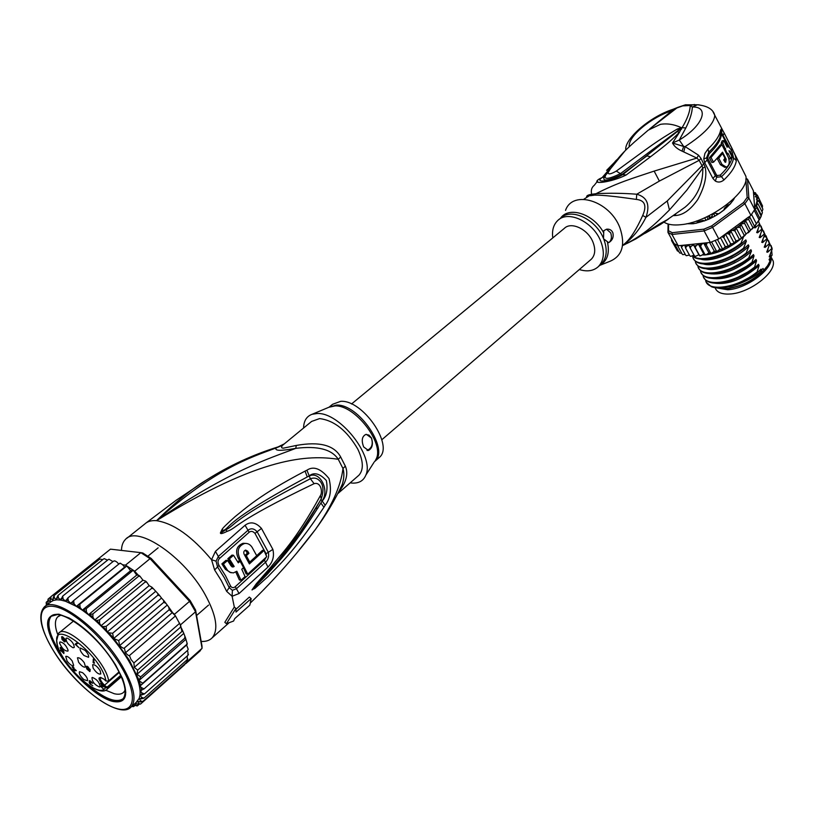 <?xml version="1.0" encoding="UTF-8"?>
<svg xmlns="http://www.w3.org/2000/svg" width="814" height="814" viewBox="0 0 814 814"><rect width="100%" height="100%" fill="white"/><g stroke="black" fill="none" stroke-linecap="round" stroke-linejoin="round"><path stroke-width="1.22" d="M716.401 287.871L727.624 289.753C747.018 288.95 774.307 268.132 770.96 256.807L769.952 261.223L767.704 265.567L763.898 270.136L763.023 268.457L759.818 272.11L761.477 270.716M771.367 257.539L773.147 260.989C776.709 272.314 749.379 293.254 729.914 294.007L727.716 294.088C720.746 293.996 716.544 291.87 715.119 287.708M714.631 213.207L712.616 214.347L714.631 213.207L717.917 213.665M709.808 218.763L708.567 216.371M711.507 217.063L712.616 214.347M710.978 217.053L711.385 217.806M623.85 244.414L625.528 242.948C630.972 238.014 636.701 228.856 642.714 215.445C646.988 205.637 644.861 200.295 636.345 199.42C616.147 196.459 602.248 195.024 594.668 195.116L596.072 193.671C618.609 182.204 632.895 178.276 654.141 171.103L696.865 158.089L699.124 160.348L702.024 165.659L667.256 200.956L645.95 217.348C650.305 204.813 647.242 197.1 636.762 194.22C623.31 193.172 609.747 192.979 596.072 193.671L591.666 194.292C588.135 194.841 586.456 195.726 586.629 196.937M636.345 199.42L636.762 194.22L659.371 181.084L699.124 160.348L701.047 158.496L698.524 155.199L685.103 146.612C704.395 134.005 714.275 123.555 714.753 115.252L713.054 111.864M673.666 215.639L676.047 215.486C683.495 214.835 690.72 209.534 697.72 199.603C704.751 186.65 707.213 175.773 705.097 166.951L701.047 158.496M664.071 222.181C667.836 224.664 673.493 225.498 681.043 224.674C709.177 222.364 750.355 191.361 745.817 176.109L743.487 171.54M731.45 150.671L732.112 148.545L724.104 132.855L721.57 128.704L721.723 132.875L729.222 146.856M732.112 148.545L735.276 155.454L736.324 160.643C735.5 166.361 731.389 172.782 723.982 179.904C721.123 182.265 718.253 182.662 715.374 181.105L712.922 178.47L704.69 162.739L703.754 158.883L704.914 153.429L707.966 149.043C715.496 141.911 719.718 135.541 720.634 129.945L721.57 128.704M698.524 155.199L696.865 158.089L682.01 151.119C677.34 149.003 674.175 146.306 672.517 143.01L679.405 132.346C668.172 143.569 663.064 147.029 650.579 156.726L626.139 174.99C611.833 182.285 589.458 185.317 599.165 179.029L602.238 177.503L610.337 168.04M677.268 129.039L678.489 129.986L681.389 127.676C674.084 124.339 667.083 123.229 660.398 124.359L648.331 130.087L634.554 141.911C628.489 147.507 618.223 155.993 608.241 172.314C607.956 174.725 610.642 174.318 616.31 171.082C652.329 144.811 655.199 142.155 677.268 129.039L681.389 127.676L685.846 127.92L679.283 140.028L683.689 146.469L685.103 146.612L683.791 151.76M597.598 181.105L594.23 185.348C591.615 187.393 590.761 190.374 591.666 194.292L583.78 199.267M649.46 129.141L671.876 110.775L677.747 107.387L673.27 109.208C648.27 117.257 623.941 140.059 625.803 150.112M650.121 128.643L676.851 107.977L685.958 104.721M629.232 146.764C627.645 136.508 651.617 117.074 671.876 110.775L673.27 109.208M624.898 244.485L622.527 245.584L624.236 244.088M642.714 215.445L645.95 217.348C640.16 228.785 632.743 237.942 623.687 244.8L622.791 245.329M624.898 244.475C644.627 234.157 654.069 225.234 669.444 209.961L686.701 190.293L702.808 168.071C703.143 183.923 697.252 196.947 685.123 207.163L660.693 224.318M703.937 163.818L702.024 165.659L702.808 168.071L705.097 166.951M635.469 239.102L659.869 223.718L668.325 219.149L660.53 224.43L661.67 222.934M599.776 265.384L610.266 261.172C622.344 255.81 625.559 244.719 619.932 227.869C609.981 200.743 572.72 189.357 565.526 210.388M606.522 229.212L610.724 232.865C612.087 237.322 611.416 240.598 608.699 242.674C612.515 240.323 613.878 236.976 612.81 232.621C611.558 229.996 609.472 228.856 606.572 229.202L603.795 230.688L603.51 238.492C595.97 219.2 570.99 207.539 560.714 218.101L558.974 219.515M600.111 265.089L601.251 264.102C606.888 258.048 607.702 249.644 603.683 238.889L608.699 242.674M552.787 237.912C551.811 230.454 553.469 224.654 557.773 220.492C568.111 209.849 593.396 221.866 600.783 241.361C604.822 252.137 604.029 260.541 598.392 266.595C593.518 270.991 587.159 271.968 579.303 269.536M646.051 232.509L635.927 238.868M648.86 230.677L645.512 233.008M648.941 230.627L647.995 231.43M659.869 223.718L663.237 221.988M660.337 224.542L644.932 233.384M664.723 221.103L665.771 220.513M683.292 105.871L690.241 105.494C689.957 111.833 687.199 119.282 681.979 127.859L623.076 174.369C612.901 180.871 593.06 183.771 602.238 177.503L604.232 177.198C602.177 181.685 608.058 180.8 621.876 174.542L646.927 155.901L650.579 156.726M681.481 127.961L620.37 173.697C610.052 178.612 604.965 179.619 605.097 176.719L605.86 174.766L608.241 172.314M681.786 127.757L679.405 132.346L677.482 131.756M681.674 128.012L681.552 129.182M694.505 104.507L690.241 105.494L692.348 107.01C709.554 106.4 703.805 125.244 679.283 140.028L672.517 143.01L683.689 146.469L682.01 151.119M685.846 127.92C689.977 119.668 692.144 112.698 692.348 107.01L697.394 104.772L699.246 104.874M626.139 174.99L621.876 174.542L616.31 171.082M606.603 170.38L615.811 160.989M605.809 174.868L604.232 177.198M721.143 133.211L721.723 132.875L721.794 134.839L722.791 136.162L724.145 133.038L714.753 115.252C713.217 109.32 707.427 105.83 697.394 104.772L685.286 104.843L677.747 107.387M732.468 153.459L733.556 157.997C732.753 163.553 728.734 169.79 721.509 176.719L716.707 177.249L715.364 175.732L707.163 160.002L706.583 157.824L708.76 152.177C714.122 147.131 717.785 142.379 719.769 137.922L721.255 131.665L721.011 134.473L721.285 135.389L721.794 134.839M732.04 155.189L732.173 156.675L736.324 160.643M723.982 179.904L720.278 175.132L717.114 175.539L716.279 174.603L708.088 158.883L707.722 157.509L709.157 153.734C716.361 146.896 720.41 140.781 721.285 135.389M724.379 159.045L726.18 159.239L722.537 152.167L713.502 162.23L711.853 162.474L709.391 157.743L720.288 144.892L721.876 144.638L721.133 143.244L722.12 140.832L723.758 140.557L722.74 142.989L727.431 154.314L727.981 153.215L730.789 158.689L731.786 156.247L728.988 150.773L730.107 151.282L729.313 151.404M728.225 157.051L729.191 158.934L730.789 158.689M717.246 158.577L720.421 164.703L724.786 167.358L725.885 167.206M724.745 161.935L724.602 159.483M723.992 148.758L725.569 148.504M721.133 143.244L722.74 142.989M723.758 140.557L727.167 147.222L727.93 146.215L726.749 146.398M731.308 155.301L732.101 155.179L732.549 152.839L730.565 148.942L727.93 146.215L722.791 136.162M732.101 155.179L730.107 151.282M726.882 154.395L727.431 154.314M724.47 149.684L725.009 149.603M709.391 157.743L711.039 157.489L721.876 144.638L728.388 157.448C729.995 162.322 729.313 165.547 726.353 167.135L722.008 164.469L718.752 158.181L717.429 158.384M721.428 153.704L722.537 153.531L718.752 158.181M722.537 153.531L724.969 158.242L723.677 159.971L725.539 162.332M726.18 159.239L725.671 162.312M713.502 162.23L711.039 157.489M668.63 224.165L668.528 230.779L672.232 232.692L703.947 229.161L711.69 225.905L743.518 202.564L747.171 197.456L745.889 179.497M734.432 198.107L733.445 199.898C723.972 212.454 710.571 220.401 693.233 223.748L686.65 223.748M721.794 236.691L723.86 237.668L725.091 234.269L718.762 238.929L712.606 227.371L744.881 203.693L743.518 202.564M762.403 212.617L760.042 218.569L755.097 208.933L750.884 215.323L744.881 203.693L748.88 198.107L747.171 197.456M754.843 209.727L748.88 198.107L747.496 179.212L745.95 178.856M755.504 192.816L753.479 192.419L753.337 190.659L747.496 179.212L745.97 178.408M681.165 245.452L681.501 247.497L682.519 245.889L684.411 245.116L678.184 245.757L674.124 243.61L667.938 232.366L671.977 234.473L704.13 230.932L712.606 227.371L711.69 225.905M678.184 245.757L671.977 234.473L672.232 232.692M703.947 229.161L704.13 230.932L710.317 242.44L703.896 243.101L706.287 244.973L707.234 242.765M718.762 238.929L710.317 242.44M668.07 224.013L667.938 232.366L668.528 230.779M753.418 191.616L753.795 192.358M753.479 192.419L753.632 194.343L755.351 192.715L756.45 194.546M753.632 194.343L757.234 195.004M757.437 195.289L761.629 204.141M761.355 215.181L756.267 205.24L758.18 204.222L756.715 201.984L758.709 200.905L756.369 199.125L758.434 197.883L755.219 196.693L757.264 195.055M758.434 197.883L762.514 205.881L762.26 207.885M762.881 209.33L762.006 211.701M758.709 200.905L762.779 208.893M758.18 204.222L762.27 212.21M755.097 208.933L756.898 207.794L756.267 205.24M756.898 207.794L760.998 215.802M760.042 218.569L754.212 226.75L746.062 234.086L740.832 224.074L744.606 223.392L748.778 231.41M754.344 210.561L758.974 219.577M751.576 214.458L756.237 223.494M735.978 240.913L733.465 243.437L730.646 243.885L728.998 245.94L725.274 246.693L723.28 248.769L722.272 248.484L722.089 249.298L719.8 249.155L717.48 251.211L714.316 251.221L711.711 253.215L710.561 252.9L710.581 253.561L708.943 252.859L706.084 254.751L704.893 254.406L705.026 254.996L703.764 254.039L700.681 255.8L699.491 255.413L699.735 255.932L698.87 254.731L695.604 256.339L694.454 255.891L695.36 256.349M694.016 255.108L690.933 256.349L689.855 255.861L690.628 256.329M689.397 255.036L686.273 255.718M685.286 254.406L682.722 254.65M681.735 253.246L679.731 253.042M678.774 251.495L677.401 250.895M676.2 248.758L671.601 240.649L671.947 239.662M746.062 234.086L740.099 239.143L739.163 238.98L738.746 240.079L735.988 240.903L730.728 230.901L732.753 230.393L734.961 230.973L735.988 227.655L740.018 227.259L740.832 224.074M753.652 194.668L754.72 208.16L756.827 202.137M693.528 244.902L695.207 247.527L696.143 245.614L698.422 244.169L700.62 246.5L701.465 244.515L703.337 243.162L684.95 245.065L685.571 248.026L686.589 246.296L689.01 245.146L690.16 248.036L691.157 246.204L693.528 244.902L698.87 254.731M741.727 223.606L748.31 217.216L725.64 233.872L727.584 233.638L729.548 234.463L730.728 230.901M740.018 227.259L744.2 235.277M744.606 223.392L745.41 220.34L748.656 219.434L752.818 227.462M750.61 230.352L745.41 220.34M748.656 219.434L749.511 216.575L750.884 215.323M754.558 226.353L749.511 216.575M748.31 217.216L749.908 216.28M723.86 237.668L728.092 245.645M730.646 243.885L725.437 234.025M725.091 234.269L725.64 233.872M717.48 239.509L722.272 248.484M725.274 246.693L720.471 237.668M719.8 249.155L715.18 240.527M711.589 241.972L716.381 250.916M714.316 251.221L709.645 242.511M706.287 244.973L710.561 252.9M684.411 245.116L684.95 245.065M703.896 243.101L703.337 243.162M700.62 246.5L704.893 254.406M708.943 252.859L703.693 243.132M690.16 248.036L694.454 255.891M685.571 248.026L689.855 255.861M681.501 247.497L685.775 255.311M677.482 245.492L682.295 254.253M674.643 243.997L679.456 252.727M672.985 241.534L673.036 243.01L673.259 242.053M673.036 243.01L677.299 250.743M671.631 239.082L671.56 240.547M671.591 239.163L670.797 237.566M695.207 247.527L699.491 255.413M703.764 254.039L698.422 244.169M729.548 234.463L733.77 242.46M734.961 230.973L739.163 238.98M741.239 237.657L735.988 227.655M743.67 236.518L741.025 243.183L741.351 243.803L745.787 239.916L746.346 241.219L743.609 248.107L743.965 248.708L748.351 244.831L748.911 246.133L746.184 253.012L746.519 253.642L750.915 249.725L751.475 251.027L748.758 257.906L749.084 258.526L753.469 254.599L754.018 255.901L751.637 263.4L756.013 259.452L756.562 260.755L754.191 268.254L758.556 264.296L759.086 265.598L756.725 273.087L761.08 269.119L761.609 270.411M769.952 261.223L769.088 259.544L772.079 255.148L770.176 257.01L769.22 256.827L772.181 249.043L771.051 245.462M769.535 243.193L772.181 249.043M771.865 248.433L767.683 252.198L766.727 252.004L769.698 244.22L768.579 240.649M767.053 238.38L769.698 244.22M769.383 243.61L765.191 247.364L764.224 247.161L767.215 239.387L766.096 235.826M764.57 233.547L767.215 239.387M766.9 238.777L762.687 242.521L761.721 242.307L764.712 234.534L763.603 230.973M762.067 228.703L764.712 234.534M764.397 233.913L760.164 237.657L759.197 237.434L762.209 229.66L761.11 226.119M759.554 223.83L762.209 229.66M761.894 229.039L757.641 232.773L756.674 232.539L759.696 224.766L758.597 221.245M758.536 221.103L759.696 224.766M759.37 224.145L755.107 227.869L754.14 227.625L754.649 226.241M756.399 272.466C736.629 288.421 706.939 292.195 705.606 280.128L705.575 279.996M714.254 283.16C728.316 285.053 743.263 279.202 759.086 265.598M751.312 262.78C731.471 278.795 701.648 282.682 700.478 270.736L700.447 270.563M708.862 273.606C722.903 275.549 737.952 269.648 754.018 255.901M767.683 252.198L768.04 248.687M771.662 250.519L772.079 255.148M770.176 257.01L770.512 253.51M753.866 267.633C733.75 283.71 704.446 287.423 703.042 275.437L703.011 275.285M711.558 278.388C725.62 280.311 740.618 274.43 756.562 260.755M765.191 247.364L765.547 243.834M762.687 242.521L763.044 238.97M706.45 282.377L711.426 286.732C715.303 288.248 720.471 288.39 726.922 287.149C736.344 285.175 745.573 281.023 754.598 274.674L756.725 273.087M701.403 273.117C704.059 277.9 710.52 279.456 720.787 277.767C730.84 275.804 740.72 271.316 750.427 264.316L751.637 263.4M703.978 277.828C706.684 282.692 713.298 284.249 723.829 282.478C733.648 280.474 743.223 276.149 752.543 269.495L754.191 268.254M698.819 268.386C701.353 273.046 707.661 274.603 717.734 273.046C728.235 271.011 738.43 266.371 748.31 259.117L749.084 258.526M748.758 257.906C728.591 274.003 699.267 277.92 697.893 266.015L697.863 265.822M696.224 263.644C698.738 268.223 704.904 269.78 714.702 268.294C725.345 266.331 735.825 261.538 746.143 253.917L746.519 253.642M746.184 253.012C726.098 269.139 696.438 273.107 695.309 261.274L695.268 261.06M693.62 258.872C696.041 263.349 702.055 264.906 711.66 263.522C722.71 261.508 733.465 256.583 743.935 248.728L744.657 248.168M743.609 248.107C723.565 264.153 693.986 268.386 692.714 256.522L692.673 256.278M741.025 243.183C724.094 256.613 699.348 262.515 692.511 255.82M692.297 255.922C695.37 258.923 700.813 259.859 708.618 258.73C719.698 256.786 730.616 251.811 741.351 243.803M708.088 253.469L709.554 253.154M713.156 252.187L715.333 251.485M718.599 250.295L721.041 249.288M724.287 247.802L726.526 246.673M730.016 244.749L731.654 243.762M735.775 284.646L754.456 274.776M732.386 280.138L752.635 269.424M729.079 275.58L750.742 264.082M725.793 270.981L747.242 259.951M759.818 272.11C754.588 277.727 734.197 286.925 728.398 286.833M722.537 266.351L734.116 261.66L745.064 254.782M719.301 261.691L731.41 256.848L742.999 249.501M716.086 256.99C724.735 254.517 732.905 250.325 740.618 244.434L742.521 242.887M713.135 252.198L715.435 251.516M718.386 250.498L721.336 249.318M724.002 248.128L726.912 246.673M729.761 245.085L732.02 243.722M760.164 237.657L760.541 234.086M757.641 232.773L758.027 229.182M755.107 227.869L755.504 225.234M706.155 268.803C716.32 272.1 739.143 263.512 751.475 251.027M703.438 263.98C713.542 267.318 736.507 258.669 748.911 246.133M700.712 259.147C710.754 262.525 733.862 253.815 746.346 241.219M702.309 254.955L704.883 254.935M705.433 254.904C718.609 253.408 731.206 247.385 743.213 236.833M718.09 287.973L726.383 288.583C740.486 286.813 752.991 280.667 763.898 270.136M768.854 263.553L767.633 265.71C757.803 278.449 744.322 286.111 727.177 288.705L721.062 288.532M732.804 199.654L733.261 199.888L730.229 204.08L727.553 205.26L724.46 208.252L724.419 209.676L718.976 213.675L716.585 214.021M709.36 218.956L704.13 220.96M704.344 220.97L703.113 220.329L698.809 221.53L696.479 223.178L691.106 223.809M691.289 222.619L690.903 223.423M712.281 216.453L710.968 218.203M754.954 209.534L754.72 208.16M351.526 403.988L564.316 228.388C571.225 221.245 588.064 229.253 593.009 242.226C595.726 249.44 595.187 255.067 591.391 259.127L590.628 259.778M119.119 672.018L108.638 681.074L105.973 680.982L108.384 681.084M78.582 662.189L77.472 657.793C79.223 657.397 81.492 659.045 84.269 662.738L85.541 666.951C83.944 667.734 81.614 666.147 78.582 662.189M93.122 668.111L92.643 664.702C94.831 664.417 97.344 666.422 100.183 670.716L100.824 673.921C98.789 674.643 96.225 672.7 93.122 668.111M84.015 655.514L83.639 655.148C80.617 651.821 79.528 649.44 80.372 648.025L85.094 650.376C87.892 653.418 89.041 655.738 88.543 657.315L84.015 655.514M73.138 647.751L72.863 647.69C68.04 644.657 65.802 641.483 66.148 638.176L67.318 638.105C71.825 640.811 74.135 643.925 74.227 647.445L73.138 647.751M68.081 650.183L67.908 651.098C64.642 651.108 61.874 648.422 59.575 643.04L59.91 641.931C63.339 642.399 66.066 645.146 68.081 650.183M72.181 660.948L73.698 665.455C72.243 666.239 70.035 664.773 67.084 661.08L65.741 656.389C67.328 655.982 69.475 657.498 72.181 660.948M82.56 672.679L82.926 672.964C86.355 676.139 87.871 678.723 87.495 680.728L83.883 679.619C80.22 676.159 78.755 673.514 79.497 671.692L82.56 672.679M92.216 677.482L92.42 677.441C96.978 679.385 99.532 682.468 100.081 686.68L99.461 687.016C94.566 684.747 92.074 681.613 91.982 677.594L92.216 677.482M88.879 670.746L86.976 668.416L88.93 669.719L89.55 670.736L88.879 670.746M87.709 667.022L89.723 669.525L87.24 667.582L86.935 666.778L87.963 666.798M62.759 638.685L62.129 637.352L62.78 637.321L64.805 639.977L62.759 638.685M73.738 670.166L73.779 668.803L75.57 670.421L73.738 670.166M86.976 668.416L87.525 667.948M86.813 666.157L86.589 667.083L87.393 666.401M89.723 669.525L88.054 666.87L86.386 666.513M62.24 637.22L62.688 636.843L61.599 636.792L62.129 637.474M76.455 643.152L75.122 644.25L79.019 647.751L75.783 644.454L77.788 642.968M90.089 669.271L89.367 669.891L90.262 670.003L90.069 669.22M90.079 671.346L89.367 669.891M90.171 669.515L89.591 670.014M86.589 667.083L87.006 667.684M87.22 667.948L86.447 667.867L86.945 669.149L89.845 671.54M87.495 667.907L86.63 668.64M90.039 671.021L89.52 671.469M75.783 644.454L78.063 643.213L77.411 642.622L75.122 644.25M62.24 636.64L61.589 637.169M62.332 638.074L64.245 640.404L65.364 640.292M61.793 637.738L62.108 638.257M64.896 640.832L63.797 641.005L61.783 638.725L62.2 639.641L64.225 641.686L65.425 641.31L64.815 639L62.678 636.843M65.425 640.699L64.225 641.686M65.395 641.422L64.764 641.941M60.511 650.152L63.879 653.561L63.919 651.648L61.274 649.48L60.663 647.435L60.124 647.629L60.643 649.063L63.604 651.363M60.765 648.046L61.294 647.761M60.979 648.015L61.538 647.954M61.294 648.158L61.935 648.28M61.722 648.463L62.556 648.87M62.352 649.033L62.973 649.328M62.78 649.491L63.299 649.755M63.563 650.193L61.192 647.69M60.694 647.445L60.124 647.924M63.38 651.536L63.36 652.716L63.909 652.268M63.36 652.716L60.297 650.325M73.759 669.617L73.087 670.176L73.718 670.746L74.308 670.248M73.718 670.746L76.323 670.655L73.789 668.375L73.82 667.358L73.189 666.788L73.158 667.795L73.759 667.297M73.158 667.795L72.11 666.849L73.148 668.233L73.82 667.673M73.148 668.233L73.087 670.176M92.694 683.404L89.815 680.636L89.143 680.921L90.11 682.203M89.937 680.708L89.235 681.308M89.265 682.895L89.937 682.325L89.174 682.519L90.1 684.096L92.786 685.785L89.682 683.567M89.906 683.404L90.252 682.386M89.713 682.854L90.313 682.447M90.161 682.814L90.975 683.099M90.802 683.241L89.672 681.399L90.069 680.779M90.232 681.237L90.985 681.471M90.771 681.644L91.616 682.051M91.402 682.224L92.114 682.62M93.966 659.655L93.305 659.065L93.132 662.586L94.465 663.237L93.814 662.576L93.966 659.655M93.844 661.986L93.132 662.586M94.424 662.637L93.783 663.176M103.724 686.233L100.356 685.927L103.999 689.509L101.201 686.924L101.709 685.876M101.241 686.273L104.385 686.843L100.702 683.516M100.488 683.699L103.5 686.426M100.448 686.314L101.15 685.703M101.007 686.365L101.608 685.846M121.235 676.526L108.191 687.85L107.59 686.772L106.247 686.772L105.535 687.779L108.191 687.85L107.479 688.848L121.357 676.8M115.486 664.743C101.892 643.62 86.447 628.052 69.159 618.04L59.025 614.234C43.956 614.031 43.783 626.739 58.486 652.35C72.354 674.938 97.629 697.924 112.78 701.414C125.519 703.815 128.795 696.245 122.609 678.693L115.486 664.743M105.566 690.16L114.225 693.711C118.59 694.759 121.815 694.21 123.87 692.073L125.091 690.201M140.629 676.912L139.021 680.473L140.608 685.388L140.161 685.927L141.076 687.443L144.047 688.909L187.729 650.254L188.187 649.236L186.61 644.973L187.271 644.037L186.65 644.525L187.047 643.101L185.521 637.983L184.717 638.227L184.88 636.192L183.801 633.373L137.006 674.287L140.629 676.912L184.717 638.227M173.504 613.278L175.468 615.913L169.231 609.655L168.702 607.041L165.934 603.327L163.767 602.329L163.614 600.366L161.508 598.076L113.655 638.522L118.691 640.567L119.668 645.583C122.181 647.832 123.738 648.646 124.339 648.036L125.478 652.757C127.656 655.077 128.978 656.003 129.446 655.545L130.973 659.462L133.913 662.952L134.3 667.368L137.658 670.115L137.006 674.287M198.921 651.963L202.065 648.29L202.004 646.072L195.594 610.052L195.553 611.782L189.54 601.343L190.11 600.518L151.221 558.496L150.051 558.658L140.863 552.655L142.826 553.011L151.221 558.496M174.461 614.305L189.54 601.343L150.051 558.658L134.676 571.255L138.299 575.172L136.732 575.091L133.252 570.217L134.676 571.255M175.468 615.913L180.739 625.681L175.468 615.913L129.446 655.545M195.594 610.052L190.11 600.518M125.468 565.15L126.831 565.964L124.684 567.093L122.639 564.794L125.468 565.15L140.863 552.655L110.48 549.155L95.289 561.294M187.2 659.696L187.505 661.263L202.065 648.29L195.553 611.782L180.566 624.796M187.505 661.263L184.676 664.122M126.831 565.964L133.252 570.217L130.606 570.706L126.831 565.964L79.823 604.181L80.098 607.447L82.295 610.185L86.274 608.648L86.426 611.965L88.461 614.763L92.908 613.888L92.908 617.226L94.729 620.034L96.673 620.573L99.593 619.82L145.075 582.102L145.553 581.084L142.928 580.168L140.028 576.292L138.482 576.363L139.031 575.478L138.299 575.172M173.138 613.583L171.774 611.436M180.901 626.922L180.739 625.681M187.769 658.872L187.301 659.605L187.23 655.942M144.047 688.909L140.364 690.577L141.778 692.907L144.465 693.915L141.778 694.932L140.049 694.688L141.524 697.313L144.007 698.137L141.168 698.88L139.235 698.28L140.446 700.783L142.704 701.526L187.108 661.955L186.406 660.398M98.24 560.327L96.225 560.561M102.676 559.676L100.061 559.076M107.57 560.144L104.273 558.689L103.51 559.014L104.457 558.669M108.242 559.605L62.668 596.143L63.126 599.023L65.558 601.281L67.918 597.883L68.345 600.925L70.737 603.388L73.667 600.569L74.033 603.744L76.353 606.369L79.823 604.181M112.973 561.619L108.934 559.218M118.813 564.071L116.707 561.914L114.784 560.877L113.543 561.161L114.499 560.856M122.639 564.794L120.716 563.441L119.322 563.654L120.116 563.146M188.166 649.358L187.729 650.254M188.441 654.354L187.942 655.301L187.953 651.983L187.21 650.712M155.403 591.575L107.407 631.837L108.781 632.783L112.607 633.282L157.835 595.207L157.957 593.671L153.266 588.593L151.567 588.42L151.913 587.209L149.145 585.653L146.652 582.091L145.075 582.102M157.835 595.207L159.707 595.665L161.508 598.076M133.913 662.952L179.731 623.229M137.658 670.115L181.96 631.471L180.881 626.872L134.3 667.368M180.881 626.872L180.372 625.997M183.801 633.373L183.109 631.776L181.96 631.471M167.277 605.046L119.668 645.583M118.691 640.567L163.767 602.329M124.339 648.036L169.231 609.655M172.476 612.443L125.478 652.757M144.007 698.137L187.301 659.605M142.704 701.526L139.743 701.994L137.647 701.068L138.553 703.408L140.486 704.11L184.839 664.57M140.588 704.018L137.535 704.242L135.45 703.072M135.348 703.164L135.907 705.128L137.352 705.85L138.848 704.588M137.139 705.942L133.465 704.843M132.519 705.677L133.557 706.603L134.748 705.687M133.16 706.654L131.675 706.43M45.279 606.369L46.398 605.168M46.51 605.382L46.154 602.533M46.286 604.934L46.388 602.116L47.538 601.149M46.795 603.55L48.128 604.09M48.514 603.774L47.731 601.882L48.067 599.124M47.731 601.882L48.575 600.844L48.26 598.931L50.366 597.242M48.575 600.844L50.702 601.963L49.969 599.664L50.804 596.764L96.042 560.693M50.804 596.764L51.14 599.002L53.409 600.447L52.971 598.341L54.05 595.594L99.42 559.381M54.05 595.594L54.457 598.066L56.817 599.806L56.705 597.954L58.028 595.38L103.51 559.014M58.028 595.38L58.476 598.066L60.887 600.081L62.668 596.143M67.918 597.883L113.543 561.161M124.684 567.093L76.353 606.369L65.558 601.281L60.887 600.081L56.817 599.806L53.409 600.447L50.702 601.963M73.667 600.569L119.322 563.654M130.606 570.706L82.295 610.185L76.353 606.369M136.732 575.091L88.461 614.763L82.295 610.185M86.274 608.648L133.252 570.217M142.928 580.168L94.729 620.034L88.461 614.763M92.908 613.888L138.482 576.363M186.65 644.525L142.765 683.211L139.306 680.942M185.673 639.489L139.021 680.473M142.765 683.211L140.608 685.388M186.61 644.973L140.161 685.927M144.465 693.915L187.942 655.301M99.593 619.82L99.573 623.29L101.048 625.722L102.961 626.638L106.196 626.322L151.567 588.42M149.145 585.653L101.048 625.722M106.196 626.322L106.461 630.27L107.407 631.837M112.607 633.282L113.655 638.522M136.152 702.451L139.235 698.28L140.049 694.688C140.741 686.131 136.762 674.572 128.134 659.991C119.088 645.278 107.957 631.959 94.729 620.034M60.714 615.231L57.662 616.931C54.67 620.197 54.67 626.027 57.652 634.411M279.589 446.418L276.19 447.934C274.287 450.925 280.82 451.068 295.787 448.351C317.592 445.665 331.746 449.308 338.258 459.279L340.679 457.01L345.329 466.117C348.585 473.687 346.276 482.478 338.39 492.47M338.644 491.971L342.277 484.371C344.129 478.357 344.363 473.076 342.979 468.518L345.329 466.117M283.811 444.098L278.012 446.927C253.042 454.67 229.365 465.598 206.97 479.69C192.684 488.115 175.865 501.77 156.522 520.675C215.049 468.813 249.481 457.814 276.19 447.934L282.702 445.187L311.599 421.438L319.587 418.589C334.269 420.441 347.008 430.626 357.804 449.145C363.4 460.978 363.787 469.668 358.964 475.193L357.957 476.068M282.702 445.187C280.983 447.151 281.237 448.138 283.445 448.158L296.276 445.451C319.403 441.28 334.208 445.136 340.69 457.01M329.11 407.142L332.6 404.293L340.659 401.343C362.657 399.46 394.23 445.462 379.395 457.387L378.378 458.282M366.453 434.381L371.367 437.993C373.331 444.108 371.876 448.249 367.012 450.407M371.499 437.993C373.331 444.139 372.313 448.3 368.467 450.468L363.675 446.957C361.243 440.567 361.955 436.396 365.812 434.452L368.966 435.103L371.499 437.993M249.399 563.909L244.169 554.324C243.335 552.218 243.834 550.813 245.645 550.091L247.69 551.17L248.962 553.306L246.327 555.677L249.756 562.057L256.715 555.728L252.045 547.232C250.183 544.424 247.721 543.162 244.658 543.457C238.288 545.929 236.64 550.875 239.713 558.292L247.741 574.165L266.707 556.735L264.031 550.498L249.399 563.909M241.768 569.23L243.559 567.633L240.099 561.243L238.299 562.84L233.526 555.27L229.395 558.882L234.188 566.463L233.099 566.982L231.064 565.913L227.564 560.48L223.433 564.061L227.635 570.472L229.782 572.273L233.343 572.924L236.833 571.235L240.995 580.209L245.065 576.566L241.768 569.23M373.911 462.484L365.801 475.193C374.918 456.664 339.509 411.772 317.002 413.532L312.128 414.275C306.624 416.28 303.775 420.848 303.571 427.981M350.152 482.865L352.513 483.109C359.096 483.323 363.532 480.687 365.801 475.193M264.031 550.498L262.464 550.335L256.685 555.677M249.695 562.047L248.86 562.81M245.309 550.172L247.415 553.144L248.962 553.306M247.415 553.144L244.851 555.453M244.892 555.524L246.327 555.677M248.402 561.904L249.756 562.057M245.472 543.386L243.081 543.294C236.681 545.807 235.043 550.752 238.166 558.119L239.998 561.233M243.427 567.745L246.154 573.972L247.741 574.165M237.698 561.823L238.553 561.07L240.099 561.243M229.395 558.882L227.828 558.709L231.959 555.097L233.526 555.27M227.828 558.709L232.641 566.279L234.188 566.463M232.641 566.279L231.868 566.727M223.433 564.061L221.866 563.878L225.997 560.307L227.564 560.48M221.866 563.878L225.397 569.312L231.074 572.791M235.785 572.018L239.408 580.006L240.995 580.209M266.371 555.881L266.056 553.713L254.975 533.394C252.981 531.196 251.048 530.809 249.145 532.254L219.505 558.475C217.694 560.327 217.531 562.627 218.997 565.394L217.552 566.9L216.036 561.161L211.548 559.727L215.425 551.363L245.075 525.264C250.468 521.275 255.942 522.334 261.487 528.439L272.873 549.399C274.44 556.359 272.802 562.25 267.959 567.063L239.051 593.538L232.102 596.265L226.638 591.33L221.418 580.789L214.611 569.973L211.548 559.727C191.951 536.355 173.616 523.341 156.522 520.675C230.22 469.892 270.106 458.302 295.787 448.351L296.276 445.451M317.969 508.007L315.71 508.526M266.147 557.264L264.448 560.205L235.297 586.67C233.333 588.217 231.725 587.932 230.474 585.836L229.212 587.647L232.397 590.313L236.467 588.695L265.537 562.22C268.274 559.462 269.2 556.155 268.315 552.289L266.056 553.713M306.919 470.207C313.471 465.771 320.838 468.559 329.019 478.561C331.746 489.601 330.464 498.494 325.193 505.25L323.931 507.254L320.899 503.052L322.039 501.007C329.985 490.445 319.831 470.248 309.055 476.129L307.265 476.943L309.055 475.976C314.031 471.947 319.79 473.473 326.353 480.535C327.981 489.234 326.577 496.092 322.161 501.098L320.899 503.052C291.351 550.895 276.322 563.471 267.623 573.951L252.299 589.58L254.874 587.159L254.863 588.441L252.259 589.601L278.764 559.92C287.332 551.648 301.434 531.43 321.082 499.267L321.276 498.768C324.165 489.916 323.28 483.608 318.61 479.853L318.61 479.853C316.432 477.991 313.685 477.615 310.368 478.734C229.965 520.146 235.45 525.468 225.905 529.711L220.798 532.987L223.412 530.463L220.391 532.946L222.08 529.395L223.412 530.463C230.973 527.309 223.484 521.886 307.265 476.943L305.077 471.113L306.919 470.207L310.368 478.734L314.112 483.669C233.221 522.507 237.322 527.981 227.137 531.339C222.853 533.485 220.635 534.086 220.482 533.15L225.905 529.711L227.137 531.339M252.075 589.967L256.471 584.859L256.247 583.862L271.062 566.839C280.199 555.026 295.044 541.819 320.36 495.655L321.276 498.768C309.595 519.871 295.421 540.252 278.764 559.92L303.378 527.848L321.082 499.267M216.036 561.161L218.386 556.4L248.036 530.229C251.058 527.93 254.09 528.439 257.122 531.756L268.315 552.289L272.873 549.399M325.193 505.25L321.021 499.409M222.08 529.395C222.619 528.154 226.923 523.921 235.012 516.707C245.116 508.781 259.564 494.831 305.077 471.113M320.36 495.655C322.893 492.104 320.899 481.623 314.112 483.669M252.014 589.885L256.247 583.862M323.931 507.254C292.43 554.497 277.309 566.483 268.182 576.465L254.863 588.441M235.989 609.279L249.338 597.059L251.16 598.605L249.837 605.158L234.768 618.579L233.557 621.051L226.424 623.707L235.938 608.445L234.31 607.051L224.827 622.334L226.424 623.707M251.16 598.605L235.999 612.067L235.938 608.445M127.035 538.156L144.719 524.033C147.507 521.387 151.445 520.268 156.522 520.675C261.304 455.738 308.628 454.884 338.258 459.279L342.979 468.518C340.883 486.151 331.685 506.481 315.374 529.517L296.093 553.835M228.734 623.076L212.21 637.789C218.712 629.71 216.392 615.374 205.22 594.769C184.503 556.857 137.383 524.867 125.498 539.387C122.934 541.9 121.591 545.584 121.479 550.417M212.21 637.789C209.605 640.486 205.932 641.697 201.18 641.422M58.801 614.194L51.221 616.259C46.357 622.659 49.155 634.544 59.615 651.882L58.934 652.452C48.464 635.103 45.665 623.229 50.519 616.829C58.801 606.003 96.846 633.75 114.998 664.641L114.998 664.641C124.868 681.532 127.503 692.979 122.914 698.982C114.194 710.011 77.055 682.498 58.934 652.452L59.615 651.882L61.64 655.036M85.755 683.068C103.704 698.697 116.31 703.805 123.586 698.381L125.814 692.226M713.756 214.001L714.926 216.107M659.371 181.084L654.141 171.103M676.047 215.486L675.345 214.438M594.668 195.116L590.303 195.726M667.256 200.956L669.444 209.961M560.48 218.284C568.803 205.8 593.742 213.889 603.693 232.814M607.366 241.768C609.9 253.022 607.407 260.867 599.877 265.303M720.634 129.945L721.194 131.776L719.769 137.922L721.001 134.005M724.104 132.855L745.817 176.109M715.374 181.105L717.114 175.539M712.922 178.47L716.279 174.603M704.69 162.739L708.088 158.883M703.754 158.883L707.722 157.509M707.966 149.043L709.157 153.734M720.278 175.132C727.401 168.295 731.369 162.149 732.173 156.675M720.421 164.703L722.008 164.469M754.486 193.111L753.713 192.379M756.888 201.74L757.03 199.41M756.939 198.331L756.623 196.805M756.104 195.462L755.545 194.454M681.135 245.604L682.519 245.889M685.001 246.204L686.589 246.296M689.387 246.306L691.157 246.204M694.22 245.899L696.143 245.614M699.43 244.983L701.465 244.515M704.914 243.579L707.03 242.928M722.008 236.691L724.134 235.582M727.584 233.638L729.792 232.295M732.753 230.393L735.368 228.581M737.403 227.086L740.465 224.674M766.493 236.833L763.898 236.793M691.086 223.219L691.401 223.799M732.976 200.356L732.671 199.766M103.938 679.191L105.973 680.982C101.964 655.921 52.076 617.144 56.97 642.419C58.455 660.347 94.271 696.408 103.856 689.478M56.532 641.056L58.547 633.302C65.975 622.802 105.851 660.459 108.669 680.88L119.058 671.896M119.322 672.415L104.528 685.215L106.247 686.772M100.488 677.39L100.437 677.441C99.786 679.222 101.15 681.806 104.528 685.215L103.816 686.233L105.535 687.779L104.121 689.326M105.983 681.023L103.785 679.018C97.405 675.874 97.415 678.276 103.816 686.233M107.59 686.772L120.726 675.376M53.856 651.342L53.622 650.986C37.098 624.603 36.671 603.296 54.385 606.532C71.835 609.35 103.724 637.698 120.686 665.872L120.91 666.259C137.993 694.454 135.399 713.725 117.155 708.679C99.125 704.029 70.258 677.706 53.856 651.342M53.5 650.824C40.883 629.863 37.688 615.404 43.895 607.468C53.866 594.413 99.949 627.95 121.876 665.384L122.11 665.771C133.761 685.937 136.833 699.582 131.349 706.725L130.525 707.498M114.082 638.909L129.222 659.991L139.052 680.189M141.524 697.313L141.168 698.88M140.446 700.783L139.743 701.994M138.553 703.408L137.535 704.242M135.907 705.128L134.585 705.585M49.969 599.664L51.14 599.002M52.971 598.341L54.457 598.066M56.705 597.954L58.476 598.066M61.101 598.504L63.126 599.023M66.087 600.01L68.345 600.925M71.591 602.452L74.033 603.744M77.513 605.789L80.098 607.447M83.74 609.971L86.426 611.965M90.171 614.926L92.908 617.226M141.076 687.443L141.565 690.343M141.778 692.907L141.778 694.932M96.673 620.573L99.573 623.29M102.961 626.638L106.461 630.27M108.781 632.783L113.36 638.044M254.975 533.394L261.487 528.439M226.638 591.33L229.212 587.647L224.389 577.838L217.552 566.9L214.611 569.973M218.997 565.394L225.498 575.742L230.474 585.836M379.395 457.387L374.959 461.253L376.353 458.648C384.218 442.663 354.568 404.731 335.032 405.921L328.937 407.244M374.959 461.253C389.641 449.46 358.455 403.703 336.396 405.087L329.06 407.183M374.308 461.843L374.918 461.294M246.143 551.007L247.69 551.17M238.166 558.119L239.713 558.292M225.397 569.312L226.943 569.505M235.297 586.67L239.051 593.538M264.448 560.205L267.959 567.063M249.145 532.254L245.075 525.264M219.505 558.475L215.425 551.363M234.31 607.051L232.102 596.265L232.397 590.313M770.97 256.776L773.147 260.989M710.602 218.386L709.34 216.005M706.033 220.36L704.751 217.959M697.456 222.334L696.703 220.93M708.282 219.434L707.01 217.053M627.116 243.386L635.592 239.041M600.264 264.957L598.392 266.595M658.638 224.796L647.954 231.461M615.089 161.477L616.971 159.615M606.623 173.524L624.786 151.139M699.735 255.932L700.498 255.83M705.046 254.986L705.942 254.792M710.612 253.551L711.609 253.246M716.34 251.638L717.409 251.231M722.089 249.298L723.28 248.769M727.848 246.55L728.998 245.94M733.465 243.437L734.645 242.725M738.746 240.079L740.099 239.143M743.62 236.559L745.125 235.368M755.097 225.732L759.706 219.18M754.212 226.75L751.983 229.161M749.857 231.247L748.127 232.824M761.263 216.015L760.642 217.399M772.008 247.965L771.692 247.354M769.525 243.152L769.21 242.541M764.55 233.465L764.234 232.845M759.533 223.708L759.208 223.087M767.042 238.319L766.727 237.698M762.046 228.592L761.721 227.981M754.598 274.674L753.795 275.254M752.543 269.495L751.698 270.116M750.427 264.316L749.552 264.988M748.269 259.147L747.394 259.829M753.764 275.285L754.313 274.878M751.607 270.187L752.614 269.444M746.143 253.917L745.207 254.68M741.676 243.559L740.771 244.312M744.617 248.199L742.856 249.613M740.618 244.434L742.47 242.928M691.9 223.769L691.32 222.69M732.244 200.163L732.631 200.905M724.134 209.056L724.45 209.656M381.817 439.753L591.391 259.127M100.509 677.38L103.795 679.069M147.904 556.176L158.14 547.822M196.571 615.526L208.577 605.067M56.675 642.083C59.412 663.013 98.586 700.447 107.479 688.848M59.269 632.712L73.504 621.062M185.826 663.644L200.346 650.701M120.055 563.115L120.716 563.441M139.031 575.478L140.028 576.292M187.271 644.037L187.047 643.101M145.553 581.084L146.652 582.091M151.913 587.209L153.266 588.593M157.957 593.671L159.707 595.665M163.614 600.366L165.934 603.327M168.702 607.041L172.222 612.097M183.109 631.776L181.339 627.92M184.88 636.192L185.521 637.983M137.383 701.353L131.349 706.725C120.33 720.522 75.794 687.576 53.816 651.332M50.214 602.421L45.228 606.399M57.662 616.931L58.669 616.117M329.171 407.142L312.128 414.275M367.104 450.437L368.467 450.468M244.658 543.457L243.081 543.294M233.099 566.982L232.173 566.87M337.8 493.63L358.964 475.193M250.57 602.808C275.01 578.988 296.611 554.558 315.374 529.517C326.048 515.028 335.022 499.979 342.277 484.371L338.97 491.33M146.276 522.792L176.038 500.356L206.186 480.179M122.914 698.982L123.586 698.381M50.519 616.829L51.221 616.259"/></g></svg>
